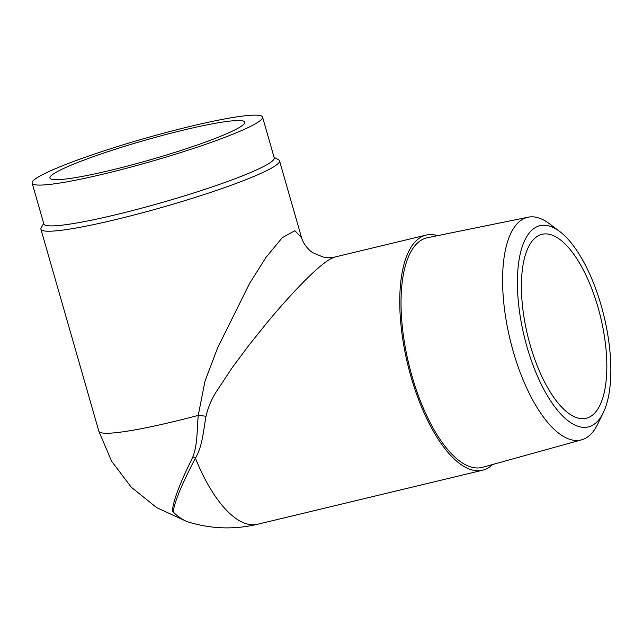 <?xml version="1.0" encoding="UTF-8"?>
<svg xmlns="http://www.w3.org/2000/svg" width="643" height="643" viewBox="0 0 643 643"><rect width="100%" height="100%" fill="white"/><g stroke="black" fill="none" stroke-linecap="round" stroke-linejoin="round"><path stroke-width="0.96" d="M437.561 235.659A120.908 48.072 76.5 0 0 426.1 235.105A120.908 48.072 76.5 0 0 421.181 237.026A120.908 48.072 76.5 0 0 410.957 376.621A120.908 48.072 76.5 0 0 482.588 470.226A120.908 48.072 76.5 0 0 492.538 464.527M603.238 412.814L597.572 424.388A114.502 45.524 -103.5 0 1 585.693 438.172A114.502 45.524 -103.5 0 1 581.642 439.828L482.547 467.3A118.063 46.939 -103.5 0 1 408.707 363.625A118.063 46.939 -103.5 0 1 427.402 237.725L528.16 217.189A114.502 45.524 -103.5 0 1 549.363 223.708L559.667 231.448A103.483 41.144 76.5 0 0 520.613 318.791A103.483 41.144 76.5 0 0 592.5 425.272A103.483 41.144 76.5 0 0 603.238 412.814A103.483 41.144 76.5 0 0 604.123 316.686A103.483 41.144 76.5 0 0 559.667 231.448M482.588 470.226L257.642 524.262A120.908 48.072 76.5 0 1 195.408 458.137C181.599 484.597 174.213 502.561 173.24 512.029L172.42 511.233C172.871 502.408 178.497 486.751 189.299 464.262L192.892 456.835C197.594 444.353 196.887 430.898 198.237 415.394L204.996 381.122L217.647 347.815L249.605 283.394L265.921 257.497L282.293 237.685L294.888 230.708L301.591 237.781C302.941 243.134 308.785 250.641 313.245 252.916L323.003 257.007C327.954 257.875 331.909 257.875 334.866 257.023L330.759 258.743C316.726 266.628 290.17 294.759 266.483 323.373L248.921 345.259L232.203 367.667L216.828 390.928C211.676 398.853 208.075 407.3 206.009 416.262C203.204 432.064 202.328 446.523 195.408 458.137A35.558 18.044 26.8 0 0 192.892 456.835M206.009 416.262A35.558 5.699 3.9 0 0 198.237 415.394A124.107 12.394 -16 0 1 98.853 431.252L40.919 229.213A124.107 12.394 164 0 1 41.184 227.847L43.684 223.378M173.24 512.029A105.637 41.996 76.5 0 0 188.929 522.212C211.643 529.012 234.55 529.695 257.642 524.262M190.352 126.366A119.839 11.968 164 0 1 262.545 117.082A119.839 11.968 164 0 1 150.647 161.618A119.839 11.968 164 0 1 32.15 183.142A119.839 11.968 164 0 1 190.352 126.366M110.974 170.194A101.345 10.119 -16 0 0 244.766 122.178A101.345 10.119 -16 0 0 144.554 140.383A101.345 10.119 -16 0 0 49.929 178.047A101.345 10.119 -16 0 0 110.974 170.194M538.175 235.82A94.593 37.607 76.5 0 0 528.811 340.075A94.593 37.607 76.5 0 0 586.215 418.271A94.593 37.607 76.5 0 0 600.683 317.513A94.593 37.607 76.5 0 0 542.025 234.317A94.593 37.607 76.5 0 0 538.175 235.82M274.079 157.318L278.572 159.777A124.107 12.394 164 0 1 279.52 160.798A124.107 12.394 164 0 1 140.303 213.363A124.107 12.394 164 0 1 40.919 229.213M262.545 117.082L274.248 157.897A119.839 11.968 164 0 1 162.349 202.432A119.839 11.968 164 0 1 43.853 223.957L32.15 183.142M581.642 439.828A114.502 45.524 -103.5 0 1 510.028 339.287A114.502 45.524 -103.5 0 1 528.16 217.189M334.866 257.023L426.1 235.105M301.583 237.749L279.52 160.798M98.853 431.252L111.609 461.232L131.268 487.209L156.667 507.624L186.261 521.232"/></g></svg>
